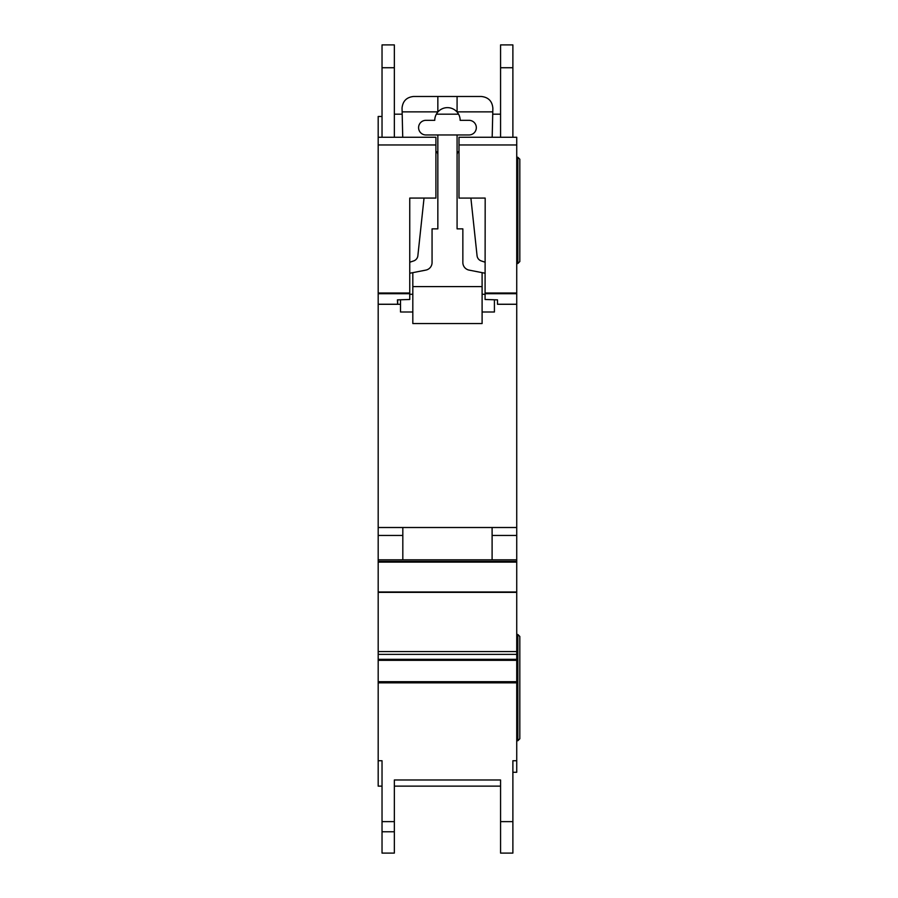 <?xml version="1.0" encoding="UTF-8"?>
<svg xmlns="http://www.w3.org/2000/svg" width="898" height="898" viewBox="0 0 898 898"><rect width="100%" height="100%" fill="white"/><g stroke="black" fill="none" stroke-linecap="round" stroke-linejoin="round"><path stroke-width="1.35" d="M435.912 198.076L409.746 198.076L435.912 198.088L435.912 144.96L378.181 144.96L378.181 137.271L382.032 137.271L382.032 44.9L394.345 44.9L394.345 137.271L402.731 137.271L394.345 137.271L402.731 137.271L402.046 108.018C402.787 101.059 406.626 97.209 413.596 96.479L481.328 96.479C488.411 97.253 492.261 101.193 492.867 108.288L492.183 137.271L498.648 137.271M469.014 120.332A7.307 7.307 0 0 1 476.322 127.651A7.307 7.307 0 0 1 469.014 134.958L425.91 134.958A7.307 7.307 0 0 1 418.591 127.651A7.307 7.307 0 0 1 425.91 120.332L434.755 120.332A12.695 12.695 180 0 1 437.842 112.048A12.695 12.695 0 0 1 457.082 112.048A12.695 12.695 180 0 1 460.158 120.332L469.014 120.332M424.036 198.088L417.862 255.728A6.163 6.163 0 0 1 413.697 260.914L409.746 262.238M435.912 151.201A4.58 4.58 0 0 1 437.842 154.939M409.746 273.25L425.843 270.107A7.7 7.7 0 0 0 432.061 262.553L432.061 228.867L437.842 228.867L437.842 134.958M412.822 311.999L400.508 311.999L400.508 299.775M482.103 311.999L494.416 311.999L494.416 299.775M457.082 134.958L457.082 228.867L462.852 228.867L462.852 262.553A7.7 7.7 0 0 0 469.082 270.107L485.178 273.25M457.082 154.939A4.58 4.58 0 0 1 459.001 151.201M485.178 262.238L481.216 260.914A6.163 6.163 0 0 1 477.062 255.728L470.889 198.088M412.822 272.644L412.822 286.597L482.103 286.597L482.103 272.644M457.082 96.479L457.082 112.048M437.842 96.479L437.842 112.048M402.136 111.868L437.842 111.868M482.103 286.597L482.103 323.538L412.822 323.538L412.822 286.597M412.822 294.286L409.746 294.286M485.178 294.286L482.103 294.286M457.082 111.868L492.789 111.868M378.181 144.96L378.181 760.741L382.032 760.741L382.032 786.132L378.181 786.132L378.181 760.741M459.001 198.088L485.178 198.076L459.001 198.088L459.001 137.271L500.568 137.271L500.568 44.9L512.881 44.9L512.881 137.271L516.732 137.271L516.732 772.28L512.881 772.28L512.881 760.741L512.881 853.1L500.568 853.1L500.568 779.98L500.568 786.132L394.345 786.132L394.345 779.98L394.345 853.1L382.032 853.1L382.032 760.741M516.732 561.385L378.181 561.385L516.732 561.385M409.746 198.076L409.746 299.494L397.432 299.865L397.589 304.299L400.508 304.299L397.702 304.299L397.702 299.853M382.032 116.482L378.181 116.482L378.181 137.271L435.912 137.271L435.912 144.96M485.178 198.076L485.077 299.494L497.492 299.865L497.492 304.242L516.732 304.242M497.492 304.299L516.732 304.299L497.492 304.242M378.181 304.299L397.589 304.299L378.181 304.299M459.001 144.96L516.732 144.96M378.181 527.508L516.732 527.508M492.104 527.508L402.82 527.508L402.82 559.836L492.104 559.836L492.104 527.508M378.181 535.444L402.82 535.444M492.104 535.444L516.732 535.444M378.181 559.836L516.732 559.836M394.345 779.98L500.568 779.98M512.881 760.741L516.732 760.741M500.568 44.9L512.881 44.9M382.032 137.271L402.731 137.271M512.881 137.271L492.183 137.271M500.568 114.169L492.733 114.169M458.564 114.169L436.361 114.169M402.192 114.169L394.345 114.169M517.854 263.507L517.854 157.285L519.819 159.238L519.819 261.543L517.854 263.507L516.732 263.507M517.854 157.285L516.732 157.285M517.854 634.504L519.819 636.457L519.819 738.762L517.854 740.727L517.854 634.504L516.732 634.504M517.854 740.727L516.732 740.727M378.181 681.683L516.732 681.683M378.181 293.713L409.746 293.713M378.181 304.242L397.578 304.242M485.178 293.006L516.732 293.006M485.178 293.713L516.732 293.713M378.181 293.006L409.746 293.006M378.181 562.126L516.732 562.126M378.181 591.984L516.732 591.984M378.181 592.377L516.732 592.377M378.181 651.566L516.732 651.566M378.181 654.361L516.732 654.361M378.181 659.334L516.732 659.334M378.181 660.322L516.732 660.322M378.181 682.839L516.732 682.839M394.345 821.625L382.032 821.625M500.568 821.625L512.881 821.625M500.568 67.732L512.881 67.732M500.568 853.1L512.881 853.1L500.568 853.1M394.345 831.761L382.032 831.761M394.345 67.732L382.032 67.732"/></g></svg>
